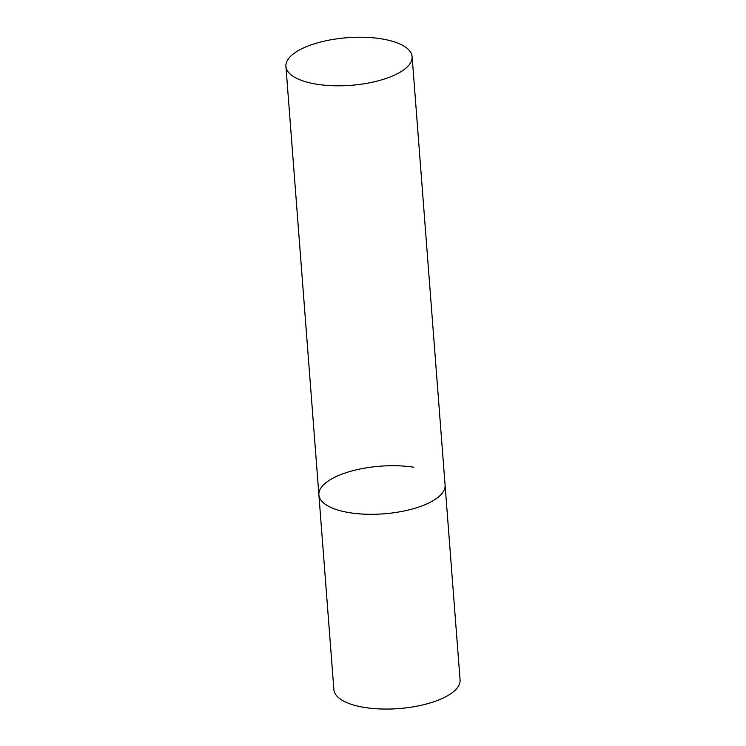 <?xml version="1.0" encoding="UTF-8"?>
<svg xmlns="http://www.w3.org/2000/svg" width="746" height="746" viewBox="0 0 746 746"><rect width="100%" height="100%" fill="white"/><g stroke="black" fill="none" stroke-linecap="round" stroke-linejoin="round"><path stroke-width="1.12" d="M412.118 56.668A63.279 23.881 -4.4 0 0 364.617 37.3A63.279 23.881 -4.4 0 0 294.511 53.05A63.279 23.881 -4.4 0 0 285.923 66.375A63.279 23.881 -4.4 0 0 333.425 85.743A63.279 23.881 -4.4 0 0 403.53 70.003A63.279 23.881 -4.4 0 0 412.118 56.668L460.077 679.923A63.279 23.881 175.6 0 1 429.192 703.236A63.279 23.881 175.6 0 1 365.148 707.544A63.279 23.881 175.6 0 1 333.882 689.63L318.896 494.868A63.279 23.881 -4.4 0 0 366.389 514.236A63.279 23.881 -4.4 0 0 436.503 498.487A63.279 23.881 -4.4 0 0 445.082 485.152A63.279 23.881 175.6 0 1 414.207 508.474A63.279 23.881 175.6 0 1 350.163 512.782A63.279 23.881 175.6 0 1 318.896 494.868A63.279 23.881 175.6 0 1 349.771 471.547A63.279 23.881 175.6 0 1 413.816 467.238M318.896 494.868L285.923 66.375"/></g></svg>
